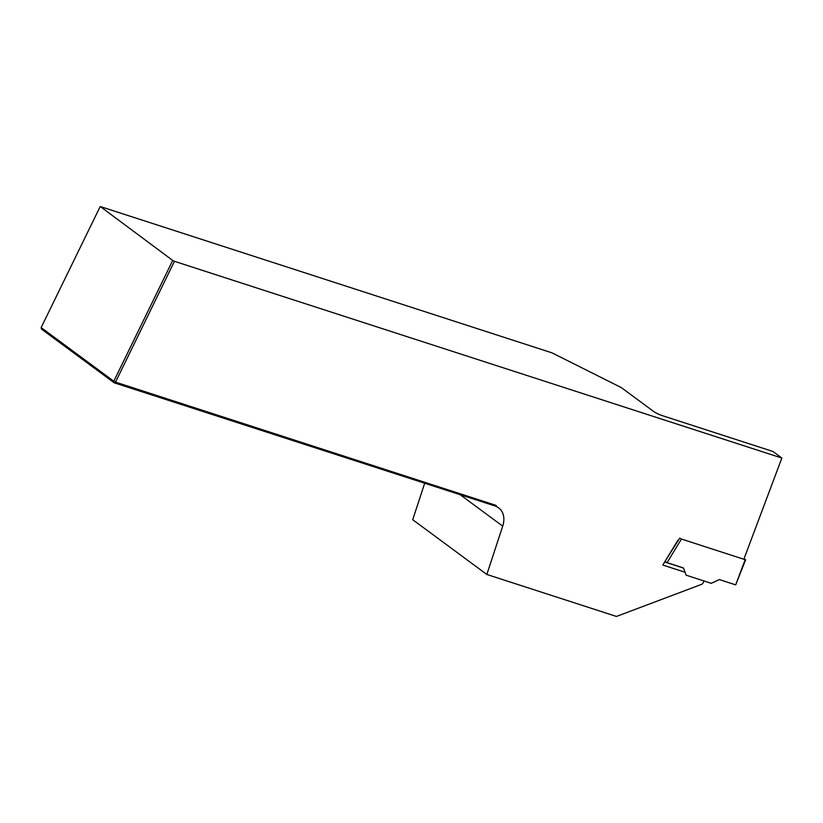 <?xml version="1.0" encoding="UTF-8"?>
<svg xmlns="http://www.w3.org/2000/svg" width="823" height="823" viewBox="0 0 823 823"><rect width="100%" height="100%" fill="white"/><g stroke="black" fill="none" stroke-linecap="round" stroke-linejoin="round"><path stroke-width="1.23" d="M686.135 575.184L711.278 583.332L719.292 579.567L735.69 584.875L745.154 559.681L681.423 539.034L667.072 562.654L683.481 567.963L686.135 575.184M745.154 559.681L744.126 558.508M664.963 561.502L679.675 538.16L681.423 539.034M667.072 562.654L665.334 561.78M745.659 559.733L735.69 584.875M664.686 561.965L683.512 568.065M100.077 206.768L41.15 327.585L113.79 381.255L172.717 260.438L100.324 206.552L551.894 352.81L621.324 387.602L653.195 411.15A6.882 1.111 -154 0 0 661.877 415.502L772.951 451.477L781.85 458.051L174.445 261.313L115.518 382.129L496.043 505.384L496.732 506.783A20.637 15.328 -53.5 0 1 498.738 507.966A20.637 15.328 -53.5 0 1 502.719 526.144L486.835 574.464L616.458 616.448L701.998 584.196A4.125 3.066 -53.5 0 0 703.83 580.915M486.835 574.464L412.714 519.704L424.658 483.358M743.848 559.259L781.85 458.051M496.043 505.384L496.732 506.783M677.874 540.248L662.813 565.051L685.055 572.252M172.717 260.438L174.445 261.313M496.115 506.33L114.191 382.798L41.551 329.128L41.15 327.585M113.79 381.255L115.518 382.129L114.191 382.798L113.79 381.255M502.719 526.144L460.541 494.983"/></g></svg>
